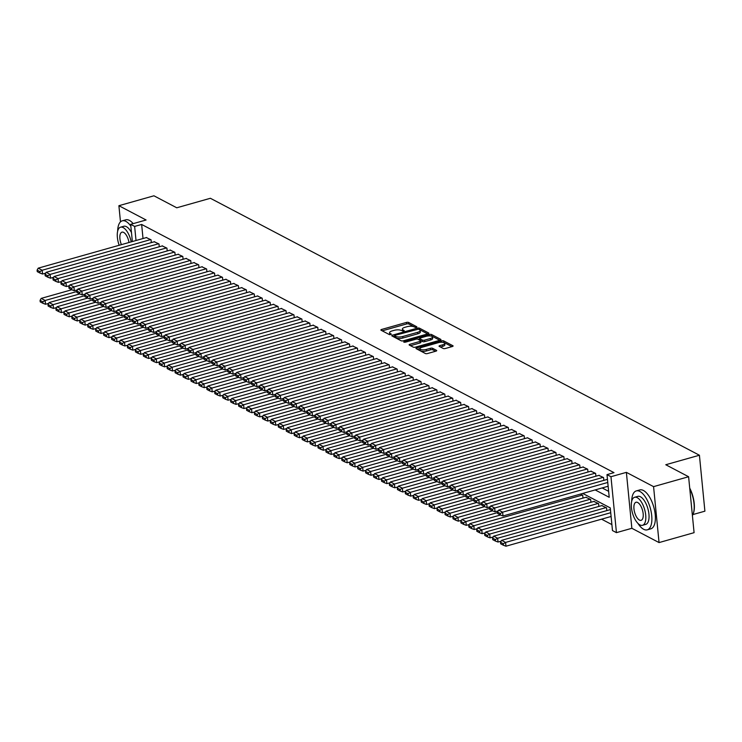 <?xml version="1.0" encoding="UTF-8"?>
<svg xmlns="http://www.w3.org/2000/svg" width="742" height="742" viewBox="0 0 742 742"><rect width="100%" height="100%" fill="white"/><g stroke="black" fill="none" stroke-linecap="round" stroke-linejoin="round"><path stroke-width="1.11" d="M416.457 327.361L416.874 326.805L408.592 322.455A1.586 0.547 -5.6 0 0 406.44 322.436L381.676 329.439A1.586 0.547 -5.6 0 0 380.878 329.995A1.586 0.547 -5.6 0 0 381.082 330.236L389.355 334.586L391.424 334.206L390.218 333.473A5.083 1.744 -5.6 0 1 389.559 332.731A5.083 1.744 -5.6 0 1 392.119 330.923L394.188 330.338A5.083 1.744 -5.6 0 1 401.079 330.403L403.657 330.978L404.223 330.589L403.008 329.856A5.083 1.744 -5.6 0 1 402.35 329.114A5.083 1.744 -5.6 0 1 404.919 327.305L406.978 326.721A5.083 1.744 -5.6 0 1 413.878 326.786L416.457 327.361M443.197 348.471A1.586 0.547 -5.6 0 0 445.348 348.499L452.295 346.533A1.586 0.547 -5.6 0 0 453.093 345.967A1.586 0.547 -5.6 0 0 452.889 345.735L443.697 340.903A1.586 0.547 -5.6 0 0 441.546 340.884L416.781 347.877A1.586 0.547 -5.6 0 0 415.984 348.443A1.586 0.547 -5.6 0 0 416.188 348.675L425.379 353.507A1.586 0.547 -5.6 0 0 427.531 353.535L435.925 351.161A1.586 0.547 -5.6 0 0 436.723 350.595A1.586 0.547 -5.6 0 0 436.519 350.363L432.586 348.295A1.586 0.547 -5.6 0 0 430.434 348.276L426.27 349.445A4.248 1.456 -5.6 0 1 419.963 348.768A4.248 1.456 -5.6 0 1 422.105 347.256L438.401 342.646A4.248 1.456 -5.6 0 1 444.718 343.333A4.248 1.456 -5.6 0 1 442.575 344.844L439.858 345.605A1.586 0.547 -5.6 0 0 439.051 346.171A1.586 0.547 -5.6 0 0 439.255 346.403L443.197 348.471M688.604 476.735L694.085 532.673L659.054 542.578L653.572 486.641L688.604 476.735L665.778 464.742L699.418 455.236L210.385 198.281L176.754 207.788L153.928 195.795L118.896 205.701L146.081 219.994L130.666 224.344L134.636 226.431L141.648 224.455L613.996 472.645L606.993 474.63L610.963 476.716L616.444 532.645L612.475 530.567L610.258 507.89L582.73 493.43M653.572 486.641L626.378 472.357L610.963 476.716M428.06 333.798A1.586 0.547 -5.6 0 0 428.857 333.232A1.586 0.547 -5.6 0 0 428.653 333L419.462 328.168A1.586 0.547 -5.6 0 0 417.31 328.149L392.546 335.143A1.586 0.547 -5.6 0 0 391.748 335.709A1.586 0.547 -5.6 0 0 391.952 335.95L401.144 340.773A1.586 0.547 -5.6 0 0 403.296 340.801L428.06 333.798M431.575 334.531L440.776 339.363A1.586 0.547 -5.6 0 1 440.98 339.604A1.586 0.547 -5.6 0 1 440.182 340.161L415.418 347.163A1.586 0.547 -5.6 0 1 413.266 347.145L409.324 345.076A1.586 0.547 -5.6 0 1 409.12 344.844A1.586 0.547 -5.6 0 1 409.927 344.279L419.963 341.441A1.586 0.547 -5.6 0 0 420.77 340.875A1.586 0.547 -5.6 0 0 420.566 340.643L417.95 339.27A1.586 0.547 -5.6 0 0 415.798 339.252L405.345 342.201L403.694 342.025L404.251 341.626L429.423 334.512A1.586 0.547 -5.6 0 1 431.575 334.531L431.723 336.043L439.783 340.281M118.896 205.701L120.482 221.867M151.331 242.606L151.053 239.796L146.322 237.598M159.27 246.771L158.992 243.96L154.262 241.771M167.21 250.944L166.931 248.134L162.201 245.945M175.149 255.118L174.871 252.308L170.141 250.119M183.089 259.292L182.81 256.482L178.08 254.283M191.028 263.456L190.75 260.646L186.019 258.457M198.958 267.63L198.689 264.82L193.959 262.631M206.897 271.804L206.628 268.994L201.889 266.805M214.837 275.968L214.568 273.167L209.828 270.969M222.776 280.142L222.507 277.332L217.768 275.143M230.716 284.316L230.447 281.506L225.707 279.317M238.655 288.49L238.377 285.679L233.647 283.49M246.594 292.654L246.316 289.853L241.586 287.655M254.534 296.828L254.256 294.017L249.525 291.829M262.473 301.002L262.195 298.191L257.465 296.002M270.413 305.175L270.134 302.365L265.404 300.176M278.352 309.34L278.074 306.539L273.344 304.341M286.291 313.514L286.013 310.703L281.283 308.514M294.231 317.687L293.953 314.877L289.222 312.688M302.17 321.861L301.892 319.051L297.162 316.862M310.1 326.026L309.831 323.224L305.101 321.026M318.04 330.199L317.771 327.389L313.031 325.2M325.979 334.373L325.71 331.563L320.971 329.374M333.919 338.547L333.65 335.736L328.91 333.548M341.858 342.711L341.589 339.901L336.849 337.712M349.797 346.885L349.519 344.075L344.789 341.886M357.737 351.059L357.458 348.248L352.728 346.06M365.676 355.233L365.398 352.422L360.668 350.233M373.616 359.397L373.337 356.587L368.607 354.398M381.555 363.571L381.277 360.76L376.546 358.572M389.494 367.744L389.216 364.934L384.486 362.745M397.434 371.918L397.155 369.108L392.425 366.91M405.373 376.083L405.095 373.272L400.365 371.083M413.313 380.256L413.034 377.446L408.304 375.257M421.252 384.43L420.974 381.62L416.243 379.431M429.182 388.604L428.913 385.794L424.174 383.595M437.121 392.768L436.853 389.958L432.113 387.769M445.061 396.942L444.792 394.132L440.052 391.943M453 401.116L452.731 398.306L447.992 396.117M460.94 405.28L460.661 402.479L455.931 400.281M468.879 409.454L468.601 406.644L463.871 404.455M476.818 413.628L476.54 410.818L471.81 408.629M484.758 417.802L484.48 414.991L479.749 412.802M492.697 421.966L492.419 419.165L487.689 416.967M500.637 426.14L500.358 423.33L495.628 421.141M508.576 430.314L508.298 427.503L503.568 425.314M516.515 434.487L516.237 431.677L511.507 429.488M524.455 438.652L524.177 435.851L519.446 433.653M532.394 442.826L532.116 440.015L527.386 437.826M540.324 446.999L540.055 444.189L535.316 442M548.264 451.173L547.995 448.363L543.255 446.174M556.203 455.338L555.934 452.527L551.195 450.338M564.143 459.511L563.874 456.701L559.134 454.512M572.082 463.685L571.804 460.875L567.073 458.686M580.021 467.859L579.743 465.048L575.013 462.86M587.961 472.023L587.683 469.213L582.952 467.024M595.9 476.197L595.622 473.387L590.892 471.198M603.84 480.371L603.561 477.56L598.831 475.372M141.648 224.455L143.02 238.534M602.161 487.939L608.635 491.334M606.771 479.536L607.485 479.62M601.577 519.177L611.89 524.594M582.989 498.086L582.711 495.285L580.429 494.079M585.92 497.261L590.651 499.449L590.929 502.26M593.86 501.434L598.59 503.623L598.868 506.434M601.799 505.608L606.529 507.797L606.808 510.607M609.729 509.773L610.443 509.856M692.898 514.568L704.9 511.173L699.418 455.236M626.378 472.357L631.859 528.295L659.054 542.578M631.859 528.295L616.444 532.645M595.149 489.915L609.219 497.307L606.993 474.63M134.636 226.431L136.018 240.519M132.354 241.549L130.666 224.344M402.35 329.114L402.498 330.626A5.083 1.744 -5.6 0 0 402.748 331.09M389.559 332.731L389.708 334.243A5.083 1.744 -5.6 0 0 389.958 334.707M415.39 327.463L408.74 323.966A1.586 0.547 -5.6 0 0 406.588 323.948L382.223 330.83M394.633 336.107L393.093 336.543M427.661 333.909L419.61 329.68A1.586 0.547 -5.6 0 0 419.1 329.531M418.395 329.16L395.152 335.291L394.586 335.69L395.866 336.441A5.083 1.744 -5.6 0 0 402.758 336.506L417.616 332.314A5.083 1.744 -5.6 0 0 420.176 330.505A5.083 1.744 -5.6 0 0 419.527 329.754L418.395 329.16M394.846 337.007L394.735 335.848M420.176 330.505L420.324 332.017A5.083 1.744 -5.6 0 1 417.765 333.826L402.906 338.018A5.083 1.744 -5.6 0 1 396.015 337.953L394.883 337.36M410.474 345.679L420.111 342.952A1.586 0.547 -5.6 0 0 420.918 342.387L420.77 340.875M418.006 339.298L419.703 338.816M430.388 338.491A4.248 1.456 -5.6 0 0 432.53 336.979A4.248 1.456 -5.6 0 0 426.214 336.302L420.473 337.925A1.586 0.547 -5.6 0 0 419.675 338.491A1.586 0.547 -5.6 0 0 419.879 338.723L422.486 340.096A1.586 0.547 -5.6 0 0 424.647 340.114L430.388 338.491L430.536 340.003A4.248 1.456 -5.6 0 0 432.679 338.491L432.53 336.979M419.972 339.734A1.586 0.547 -5.6 0 0 419.824 340.003A1.586 0.547 -5.6 0 0 420.028 340.235L419.879 338.723M430.536 340.003L424.795 341.626A1.586 0.547 -5.6 0 1 422.634 341.608L420.028 340.235M431.723 336.043A1.586 0.547 -5.6 0 0 430.1 335.913M444.718 343.333L444.866 344.844A4.248 1.456 -5.6 0 1 442.724 346.356L440.405 347.006M419.963 348.768L420.111 350.28A4.248 1.456 -5.6 0 0 426.418 350.957L426.27 349.445M435.526 351.272L432.734 349.807A1.586 0.547 -5.6 0 0 430.583 349.788L426.418 350.957M419.991 348.527L417.329 349.278M451.897 346.644L443.846 342.414A1.586 0.547 -5.6 0 0 442.334 342.266M76.843 291.523L45.151 300.482L41.181 298.395L71.742 289.76M42.841 301.818L40.068 300.362L40.216 301.873L42.99 303.33L42.841 301.818L45.151 300.482L45.522 304.266L48.657 303.376M41.181 298.395L40.068 300.362M42.99 303.33L45.522 304.266M150.654 239.583L42.183 270.246L42.554 274.03L45.698 273.139M146.684 237.496L38.213 268.159L42.183 270.246L39.883 271.581L37.1 270.125L37.248 271.637L40.031 273.093L39.883 271.581M42.554 274.03L40.031 273.093M37.1 270.125L38.213 268.159M130.842 226.143A20.22 8.793 -105.8 0 0 125.899 221.385A20.22 8.793 -105.8 0 0 122.254 220.828A20.22 8.793 -105.8 0 0 117.663 231.189M133.18 223.639A20.22 8.793 -105.8 0 0 129.405 220.393A20.22 8.793 -105.8 0 0 125.76 219.836L122.254 220.828M131.204 241.873A14.562 6.335 -105.8 0 0 123.191 227.59A14.562 6.335 -105.8 0 0 120.566 227.182L123.793 226.273A14.562 6.335 74.2 0 1 126.418 226.672A14.562 6.335 74.2 0 1 131.473 232.552M120.566 227.182A14.562 6.335 -105.8 0 0 119.193 245.268M128.987 242.504A9.377 4.081 -105.8 0 0 123.673 232.422A9.377 4.081 -105.8 0 0 121.976 232.163A9.377 4.081 -105.8 0 0 121.41 244.647M637.944 523.407A20.22 8.793 -105.8 0 0 643.639 529.278A20.22 8.793 -105.8 0 0 647.284 529.834A20.22 8.793 -105.8 0 0 651.161 511.813A20.22 8.793 -105.8 0 0 639.929 491.482A20.22 8.793 -105.8 0 0 636.284 490.916A20.22 8.793 -105.8 0 0 631.692 501.286M647.284 529.834L650.79 528.842A20.22 8.793 -105.8 0 0 654.667 510.821A20.22 8.793 -105.8 0 0 643.435 490.49A20.22 8.793 -105.8 0 0 639.789 489.933L636.284 490.916M634.605 497.279L637.823 496.37A14.562 6.335 74.2 0 1 640.448 496.769A14.562 6.335 74.2 0 1 648.536 511.414A14.562 6.335 74.2 0 1 645.744 524.381L642.526 525.299A14.562 6.335 -105.8 0 0 645.308 512.323A14.562 6.335 -105.8 0 0 637.23 497.678A14.562 6.335 -105.8 0 0 634.605 497.279A14.562 6.335 -105.8 0 0 631.813 510.255A14.562 6.335 -105.8 0 0 639.892 524.891A14.562 6.335 -105.8 0 0 642.526 525.299M639.418 520.059A9.377 4.081 -105.8 0 0 641.116 520.318A9.377 4.081 -105.8 0 0 642.915 511.952A9.377 4.081 -105.8 0 0 637.703 502.519A9.377 4.081 -105.8 0 0 636.015 502.26A9.377 4.081 -105.8 0 0 634.215 510.617A9.377 4.081 -105.8 0 0 639.418 520.059M692.407 515.514A20.22 8.793 -105.8 0 0 693.019 514.289A20.22 8.793 -105.8 0 0 689.772 488.644M689.717 488.088A19.737 8.589 74.2 0 1 693.223 513.789A19.737 8.589 74.2 0 1 693.121 514.039M84.783 295.696L53.09 304.656L49.12 302.569L79.682 293.934M50.781 305.992L48.007 304.535L48.156 306.047L50.929 307.503L50.781 305.992L53.09 304.656L53.461 308.431L56.596 307.55M49.12 302.569L48.007 304.535M50.929 307.503L53.461 308.431M92.722 299.87L61.029 308.83L57.06 306.743L87.612 298.099M58.72 310.165L55.938 308.7L56.086 310.212L58.868 311.677L58.72 310.165L61.029 308.83L61.401 312.605L64.535 311.714M57.06 306.743L55.938 308.7M58.868 311.677L61.401 312.605M100.662 304.034L68.969 312.994L64.999 310.907L95.551 302.272M66.659 314.33L63.877 312.874L64.025 314.385L66.808 315.842L66.659 314.33L68.969 312.994L69.34 316.778L72.475 315.888M64.999 310.907L63.877 312.874M66.808 315.842L69.34 316.778M108.601 308.208L76.908 317.168L72.939 315.081L103.49 306.446M74.599 318.503L71.816 317.047L71.965 318.559L74.747 320.015L74.599 318.503L76.908 317.168L77.279 320.952L80.414 320.062M72.939 315.081L71.816 317.047M74.747 320.015L77.279 320.952M158.593 243.756L50.122 274.419L50.493 278.204L53.637 277.313M154.624 241.669L46.152 272.333L50.122 274.419L47.822 275.755L45.039 274.299L45.188 275.811L47.961 277.267L47.822 275.755M50.493 278.204L47.961 277.267M45.039 274.299L46.152 272.333M166.533 247.93L58.062 278.593L58.432 282.368L61.577 281.487M162.563 245.843L54.092 276.506L58.062 278.593L55.752 279.929L52.979 278.463L53.127 279.975L55.9 281.441L55.752 279.929M58.432 282.368L55.9 281.441M52.979 278.463L54.092 276.506M174.472 252.095L66.001 282.767L66.372 286.542L69.516 285.651M170.502 250.017L62.031 280.68L66.001 282.767L63.691 284.103L60.918 282.637L61.067 284.149L63.84 285.614L63.691 284.103M66.372 286.542L63.84 285.614M60.918 282.637L62.031 280.68M182.411 256.268L73.94 286.931L74.311 290.716L77.456 289.825M178.442 254.181L69.971 284.845L73.94 286.931L71.631 288.267L68.858 286.811L69.006 288.323L71.779 289.779L71.631 288.267M74.311 290.716L71.779 289.779M68.858 286.811L69.971 284.845M116.54 312.382L84.838 321.342L80.878 319.255L111.43 310.62M82.538 322.677L79.756 321.212L79.904 322.724L82.687 324.189L82.538 322.677L84.838 321.342L85.209 325.117L88.354 324.235M80.878 319.255L79.756 321.212M82.687 324.189L85.209 325.117M190.351 260.442L81.88 291.105L82.251 294.889L85.386 293.999M186.381 258.355L77.91 289.018L81.88 291.105L79.57 292.441L76.797 290.985L76.945 292.496L79.719 293.953L79.57 292.441M82.251 294.889L79.719 293.953M76.797 290.985L77.91 289.018M124.48 316.546L92.778 325.515L88.808 323.429L119.369 314.784M90.478 326.851L87.695 325.386L87.844 326.897L90.626 328.363L90.478 326.851L92.778 325.515L93.149 329.29L96.293 328.4M88.808 323.429L87.695 325.386M90.626 328.363L93.149 329.29M198.29 264.616L89.819 295.279L90.19 299.054L93.325 298.173M194.321 262.529L85.849 293.192L89.819 295.279L87.51 296.615L84.736 295.149L84.885 296.661L87.658 298.126L87.51 296.615M90.19 299.054L87.658 298.126M84.736 295.149L85.849 293.192M132.419 320.72L100.717 329.68L96.748 327.593L127.309 318.958M98.417 331.015L95.635 329.559L95.783 331.071L98.565 332.527L98.417 331.015L100.717 329.68L101.088 333.464L104.232 332.574M96.748 327.593L95.635 329.559M98.565 332.527L101.088 333.464M206.23 268.78L97.758 299.453L98.129 303.228L101.264 302.337M202.26 266.703L93.789 297.366L97.758 299.453L95.449 300.788L92.676 299.323L92.815 300.835L95.597 302.3L95.449 300.788M98.129 303.228L95.597 302.3M92.676 299.323L93.789 297.366M140.359 324.894L108.657 333.854L104.687 331.767L135.248 323.132M106.356 335.189L103.574 333.733L103.722 335.245L106.505 336.701L106.356 335.189L108.657 333.854L109.028 337.638L112.172 336.747M104.687 331.767L103.574 333.733M106.505 336.701L109.028 337.638M214.169 272.954L105.698 303.617L106.069 307.401L109.204 306.511M210.199 270.867L101.728 301.53L105.698 303.617L103.388 304.953L100.606 303.497L100.754 305.008L103.537 306.465L103.388 304.953M106.069 307.401L103.537 306.465M100.606 303.497L101.728 301.53M148.298 329.068L116.596 338.027L112.626 335.94L143.187 327.305M114.296 339.363L111.513 337.898L111.662 339.409L114.444 340.875L114.296 339.363L116.596 338.027L116.967 341.802L120.111 340.921M112.626 335.94L111.513 337.898M114.444 340.875L116.967 341.802M156.237 333.232L124.535 342.201L120.566 340.114L151.127 331.47M122.226 343.537L119.453 342.071L119.601 343.583L122.374 345.049L122.226 343.537L124.535 342.201L124.906 345.976L128.051 345.086M120.566 340.114L119.453 342.071M122.374 345.049L124.906 345.976M164.177 337.406L132.475 346.366L128.505 344.279L159.066 335.644M130.165 347.701L127.392 346.245L127.541 347.757L130.314 349.213L130.165 347.701L132.475 346.366L132.846 350.15L135.99 349.259M128.505 344.279L127.392 346.245M130.314 349.213L132.846 350.15M172.116 341.58L140.414 350.539L136.445 348.452L167.006 339.817M138.105 351.875L135.332 350.419L135.48 351.931L138.253 353.387L138.105 351.875L140.414 350.539L140.785 354.324L143.929 353.433M136.445 348.452L135.332 350.419M138.253 353.387L140.785 354.324M180.046 345.753L148.354 354.713L144.384 352.626L174.945 343.991M146.044 356.049L143.271 354.583L143.419 356.095L146.193 357.561L146.044 356.049L148.354 354.713L148.725 358.488L151.86 357.607M144.384 352.626L143.271 354.583M146.193 357.561L148.725 358.488M187.986 349.918L156.293 358.887L152.323 356.8L182.884 348.156M153.984 360.222L151.21 358.757L151.359 360.269L154.132 361.734L153.984 360.222L156.293 358.887L156.664 362.662L159.799 361.771M152.323 356.8L151.21 358.757M154.132 361.734L156.664 362.662M195.925 354.092L164.232 363.051L160.263 360.964L190.824 352.329M161.923 364.387L159.15 362.931L159.298 364.443L162.071 365.899L161.923 364.387L164.232 363.051L164.603 366.836L167.738 365.945M160.263 360.964L159.15 362.931M162.071 365.899L164.603 366.836M203.865 358.265L172.172 367.225L168.202 365.138L198.754 356.503M169.862 368.561L167.08 367.105L167.228 368.616L170.011 370.072L169.862 368.561L172.172 367.225L172.543 371L175.678 370.119M168.202 365.138L167.08 367.105M170.011 370.072L172.543 371M211.804 362.439L180.111 371.399L176.142 369.312L206.693 360.668M177.802 372.734L175.019 371.269L175.168 372.781L177.95 374.246L177.802 372.734L180.111 371.399L180.482 375.174L183.617 374.283M176.142 369.312L175.019 371.269M177.95 374.246L180.482 375.174M219.743 366.604L188.051 375.563L184.081 373.486L214.633 364.841M185.741 376.908L182.959 375.443L183.107 376.955L185.89 378.42L185.741 376.908L188.051 375.563L188.422 379.347L191.557 378.457M184.081 373.486L182.959 375.443M185.89 378.42L188.422 379.347M227.683 370.777L195.981 379.737L192.02 377.65L222.572 369.015M193.681 381.073L190.898 379.616L191.046 381.128L193.829 382.584L193.681 381.073L195.981 379.737L196.352 383.521L199.496 382.631M192.02 377.65L190.898 379.616M193.829 382.584L196.352 383.521M235.622 374.951L203.92 383.911L199.95 381.824L230.512 373.189M201.62 385.246L198.837 383.79L198.986 385.302L201.768 386.758L201.62 385.246L203.92 383.911L204.291 387.686L207.435 386.805M199.95 381.824L198.837 383.79M201.768 386.758L204.291 387.686M222.108 277.128L113.637 307.791L114.008 311.566L117.143 310.685M218.139 275.041L109.668 305.704L113.637 307.791L111.328 309.126L108.545 307.67L108.694 309.182L111.476 310.638L111.328 309.126M114.008 311.566L111.476 310.638M108.545 307.67L109.668 305.704M230.048 281.301L121.577 311.965L121.938 315.74L125.083 314.858M226.078 279.215L117.607 309.878L121.577 311.965L119.267 313.3L116.485 311.835L116.633 313.347L119.416 314.812L119.267 313.3M121.938 315.74L119.416 314.812M116.485 311.835L117.607 309.878M237.987 285.466L129.507 316.129L129.878 319.913L133.022 319.023M234.018 283.379L125.537 314.052L129.507 316.129L127.207 317.474L124.424 316.009L124.573 317.52L127.355 318.986L127.207 317.474M129.878 319.913L127.355 318.986M124.424 316.009L125.537 314.052M245.927 289.64L137.446 320.303L137.817 324.087L140.961 323.197M241.957 287.553L133.477 318.216L137.446 320.303L135.146 321.638L132.364 320.182L132.512 321.694L135.294 323.15L135.146 321.638M137.817 324.087L135.294 323.15M132.364 320.182L133.477 318.216M253.866 293.813L145.386 324.477L145.757 328.252L148.901 327.37M249.896 291.727L141.416 322.39L145.386 324.477L143.085 325.812L140.303 324.356L140.451 325.868L143.234 327.324L143.085 325.812M145.757 328.252L143.234 327.324M140.303 324.356L141.416 322.39M261.796 297.987L153.325 328.65L153.696 332.425L156.84 331.535M257.826 295.9L149.355 326.563L153.325 328.65L151.025 329.986L148.242 328.52L148.391 330.032L151.173 331.498L151.025 329.986M153.696 332.425L151.173 331.498M148.242 328.52L149.355 326.563M269.736 302.152L161.264 332.815L161.635 336.599L164.78 335.709M265.766 300.065L157.295 330.737L161.264 332.815L158.964 334.16L156.182 332.694L156.33 334.206L159.103 335.662L158.964 334.16M161.635 336.599L159.103 335.662M156.182 332.694L157.295 330.737M277.675 306.325L169.204 336.989L169.575 340.773L172.719 339.882M273.705 304.239L165.234 334.902L169.204 336.989L166.894 338.324L164.121 336.868L164.27 338.38L167.043 339.836L166.894 338.324M169.575 340.773L167.043 339.836M164.121 336.868L165.234 334.902M285.614 310.499L177.143 341.162L177.514 344.937L180.658 344.056M281.645 308.412L173.174 339.075L177.143 341.162L174.834 342.498L172.061 341.042L172.209 342.554L174.982 344.01L174.834 342.498M177.514 344.937L174.982 344.01M172.061 341.042L173.174 339.075M293.554 314.673L185.083 345.336L185.454 349.111L188.598 348.221M289.584 312.586L181.113 343.249L185.083 345.336L182.773 346.672L180 345.206L180.148 346.718L182.922 348.183L182.773 346.672M185.454 349.111L182.922 348.183M180 345.206L181.113 343.249M301.493 318.837L193.022 349.501L193.393 353.285L196.528 352.394M297.523 316.751L189.052 347.423L193.022 349.501L190.713 350.836L187.939 349.38L188.088 350.892L190.861 352.348L190.713 350.836M193.393 353.285L190.861 352.348M187.939 349.38L189.052 347.423M309.433 323.011L200.961 353.674L201.332 357.458L204.467 356.568M305.463 320.924L196.992 351.587L200.961 353.674L198.652 355.01L195.879 353.554L196.027 355.066L198.8 356.522L198.652 355.01M201.332 357.458L198.8 356.522M195.879 353.554L196.992 351.587M243.562 379.125L211.86 388.085L207.89 385.998L238.451 377.353M209.559 389.42L206.777 387.955L206.925 389.467L209.708 390.932L209.559 389.42L211.86 388.085L212.231 391.859L215.375 390.969M207.89 385.998L206.777 387.955M209.708 390.932L212.231 391.859M251.501 383.289L219.799 392.249L215.829 390.171L246.39 381.527M217.499 393.585L214.716 392.128L214.865 393.64L217.647 395.096L217.499 393.585L219.799 392.249L220.17 396.033L223.314 395.143M215.829 390.171L214.716 392.128M217.647 395.096L220.17 396.033M259.44 387.463L227.738 396.423L223.769 394.336L254.33 385.701M225.438 397.758L222.656 396.302L222.804 397.814L225.587 399.27L225.438 397.758L227.738 396.423L228.109 400.207L231.254 399.317M223.769 394.336L222.656 396.302M225.587 399.27L228.109 400.207M267.38 391.637L235.678 400.597L231.708 398.51L262.269 389.875M233.378 401.932L230.595 400.476L230.743 401.988L233.517 403.444L233.378 401.932L235.678 400.597L236.049 404.371L239.193 403.49M231.708 398.51L230.595 400.476M233.517 403.444L236.049 404.371M317.372 327.185L208.901 357.848L209.272 361.623L212.407 360.742M313.402 325.098L204.931 355.761L208.901 357.848L206.591 359.184L203.818 357.727L203.957 359.239L206.74 360.695L206.591 359.184M209.272 361.623L206.74 360.695M203.818 357.727L204.931 355.761M325.311 331.359L216.84 362.022L217.211 365.797L220.346 364.906M321.342 329.272L212.871 359.935L216.84 362.022L214.531 363.357L211.748 361.892L211.897 363.404L214.679 364.869L214.531 363.357M217.211 365.797L214.679 364.869M211.748 361.892L212.871 359.935M333.251 335.523L224.78 366.186L225.151 369.97L228.286 369.08M329.281 333.436L220.81 364.109L224.78 366.186L222.47 367.522L219.688 366.066L219.836 367.578L222.619 369.034L222.47 367.522M225.151 369.97L222.619 369.034M219.688 366.066L220.81 364.109M341.19 339.697L232.719 370.36L233.081 374.144L236.225 373.254M337.22 337.61L228.749 368.273L232.719 370.36L230.41 371.696L227.627 370.239L227.775 371.751L230.558 373.207L230.41 371.696M233.081 374.144L230.558 373.207M227.627 370.239L228.749 368.273M275.319 395.811L243.617 404.77L239.647 402.683L270.209 394.039M241.308 406.106L238.534 404.64L238.683 406.152L241.456 407.618L241.308 406.106L243.617 404.77L243.988 408.545L247.132 407.655M239.647 402.683L238.534 404.64M241.456 407.618L243.988 408.545M349.13 343.871L240.649 374.534L241.02 378.309L244.164 377.428M345.16 341.784L236.679 372.447L240.649 374.534L238.349 375.869L235.566 374.413L235.715 375.916L238.497 377.381L238.349 375.869M241.02 378.309L238.497 377.381M235.566 374.413L236.679 372.447M283.258 399.975L251.557 408.935L247.587 406.857L278.148 398.213M249.247 410.27L246.474 408.814L246.622 410.326L249.395 411.782L249.247 410.27L251.557 408.935L251.928 412.719L255.072 411.829M247.587 406.857L246.474 408.814M249.395 411.782L251.928 412.719M357.069 348.035L248.589 378.708L248.96 382.482L252.104 381.592M353.099 345.957L244.619 376.621L248.589 378.708L246.288 380.043L243.506 378.578L243.654 380.089L246.437 381.555L246.288 380.043M248.96 382.482L246.437 381.555M243.506 378.578L244.619 376.621M291.189 404.149L259.496 413.108L255.526 411.022L286.087 402.387M257.186 414.444L254.413 412.988L254.562 414.5L257.335 415.956L257.186 414.444L259.496 413.108L259.867 416.893L263.002 416.002M255.526 411.022L254.413 412.988M257.335 415.956L259.867 416.893M365.008 352.209L256.528 382.872L256.899 386.656L260.043 385.766M361.039 350.122L252.558 380.785L256.528 382.872L254.228 384.208L251.445 382.751L251.594 384.263L254.376 385.719L254.228 384.208M256.899 386.656L254.376 385.719M251.445 382.751L252.558 380.785M299.128 408.323L267.435 417.282L263.466 415.195L294.027 406.56M265.126 418.618L262.353 417.162L262.501 418.673L265.274 420.13L265.126 418.618L267.435 417.282L267.806 421.057L270.941 420.176M263.466 415.195L262.353 417.162M265.274 420.13L267.806 421.057M372.938 356.383L264.467 387.046L264.838 390.83L267.983 389.94M368.969 354.296L260.498 384.959L264.467 387.046L262.167 388.381L259.385 386.925L259.533 388.437L262.316 389.893L262.167 388.381M264.838 390.83L262.316 389.893M259.385 386.925L260.498 384.959M307.067 412.496L275.375 421.456L271.405 419.369L301.966 410.725M273.065 422.792L270.292 421.326L270.44 422.838L273.214 424.303L273.065 422.792L275.375 421.456L275.746 425.231L278.881 424.341M271.405 419.369L270.292 421.326M273.214 424.303L275.746 425.231M380.878 360.556L272.407 391.219L272.778 394.994L275.922 394.113M376.908 358.469L268.437 389.133L272.407 391.219L270.107 392.555L267.324 391.09L267.472 392.601L270.255 394.067L270.107 392.555M272.778 394.994L270.255 394.067M267.324 391.09L268.437 389.133M315.007 416.661L283.314 425.62L279.344 423.543L309.896 414.899M281.005 426.956L278.231 425.5L278.371 427.012L281.153 428.468L281.005 426.956L283.314 425.62L283.685 429.405L286.82 428.514M279.344 423.543L278.231 425.5M281.153 428.468L283.685 429.405M388.817 364.721L280.346 395.393L280.717 399.168L283.861 398.278M384.848 362.643L276.376 393.306L280.346 395.393L278.037 396.729L275.263 395.263L275.412 396.775L278.185 398.241L278.037 396.729M280.717 399.168L278.185 398.241M275.263 395.263L276.376 393.306M322.946 420.835L291.254 429.794L287.284 427.707L317.836 419.072M288.944 431.13L286.162 429.674L286.31 431.185L289.092 432.642L288.944 431.13L291.254 429.794L291.625 433.578L294.76 432.688M287.284 427.707L286.162 429.674M289.092 432.642L291.625 433.578M396.757 368.895L288.286 399.558L288.657 403.342L291.801 402.452M392.787 366.808L284.316 397.471L288.286 399.558L285.976 400.893L283.203 399.437L283.351 400.949L286.124 402.405L285.976 400.893M288.657 403.342L286.124 402.405M283.203 399.437L284.316 397.471M330.886 425.008L299.193 433.968L295.223 431.881L325.775 423.246M296.883 435.304L294.101 433.838L294.249 435.35L297.032 436.815L296.883 435.304L299.193 433.968L299.564 437.743L302.699 436.862M295.223 431.881L294.101 433.838M297.032 436.815L299.564 437.743M404.696 373.068L296.225 403.731L296.596 407.516L299.74 406.625M400.726 370.981L292.255 401.645L296.225 403.731L293.915 405.067L291.142 403.611L291.291 405.123L294.064 406.579L293.915 405.067M296.596 407.516L294.064 406.579M291.142 403.611L292.255 401.645M338.825 429.182L307.132 438.142L303.163 436.055L333.714 427.411M304.823 439.477L302.04 438.012L302.189 439.524L304.971 440.989L304.823 439.477L307.132 438.142L307.494 441.917L310.638 441.026M303.163 436.055L302.04 438.012M304.971 440.989L307.494 441.917M412.635 377.242L304.164 407.905L304.535 411.68L307.67 410.799M408.666 375.155L300.195 405.818L304.164 407.905L301.855 409.241L299.082 407.775L299.23 409.287L302.003 410.753L301.855 409.241M304.535 411.68L302.003 410.753M299.082 407.775L300.195 405.818M346.764 433.347L315.062 442.306L311.093 440.219L341.654 431.584M312.762 443.642L309.98 442.186L310.128 443.697L312.911 445.154L312.762 443.642L315.062 442.306L315.433 446.09L318.578 445.2M311.093 440.219L309.98 442.186M312.911 445.154L315.433 446.09M420.575 381.407L312.104 412.079L312.475 415.854L315.61 414.963M416.605 379.329L308.134 409.992L312.104 412.079L309.794 413.415L307.021 411.949L307.169 413.461L309.943 414.926L309.794 413.415M312.475 415.854L309.943 414.926M307.021 411.949L308.134 409.992M354.704 437.52L323.002 446.48L319.032 444.393L349.593 435.758M320.702 447.816L317.919 446.359L318.068 447.871L320.85 449.327L320.702 447.816L323.002 446.48L323.373 450.264L326.517 449.374M319.032 444.393L317.919 446.359M320.85 449.327L323.373 450.264M428.514 385.58L320.043 416.243L320.414 420.028L323.549 419.137M424.545 383.493L316.073 414.157L320.043 416.243L317.734 417.579L314.96 416.123L315.109 417.635L317.882 419.091L317.734 417.579M320.414 420.028L317.882 419.091M314.96 416.123L316.073 414.157M362.643 441.694L330.941 450.654L326.972 448.567L357.533 439.932M328.641 451.989L325.859 450.524L326.007 452.036L328.789 453.501L328.641 451.989L330.941 450.654L331.312 454.429L334.457 453.548M326.972 448.567L325.859 450.524M328.789 453.501L331.312 454.429M436.454 389.754L327.983 420.417L328.354 424.201L331.488 423.311M432.484 387.667L324.013 418.33L327.983 420.417L325.673 421.753L322.891 420.297L323.039 421.808L325.821 423.265L325.673 421.753M328.354 424.201L325.821 423.265M322.891 420.297L324.013 418.33M370.583 445.859L338.881 454.827L334.911 452.741L365.472 444.096M336.58 456.163L333.798 454.698L333.946 456.209L336.729 457.675L336.58 456.163L338.881 454.827L339.252 458.602L342.396 457.712M334.911 452.741L333.798 454.698M336.729 457.675L339.252 458.602M444.393 393.928L335.922 424.591L336.293 428.366L339.428 427.485M440.423 391.841L331.952 422.504L335.922 424.591L333.612 425.927L330.83 424.461L330.978 425.973L333.761 427.438L333.612 425.927M336.293 428.366L333.761 427.438M330.83 424.461L331.952 422.504M378.522 450.032L346.82 458.992L342.85 456.905L373.411 448.27M344.52 460.328L341.737 458.871L341.886 460.383L344.659 461.839L344.52 460.328L346.82 458.992L347.191 462.776L350.335 461.886M342.85 456.905L341.737 458.871M344.659 461.839L347.191 462.776M452.332 398.092L343.861 428.765L344.223 432.54L347.367 431.649M448.363 396.015L339.892 426.678L343.861 428.765L341.552 430.1L338.769 428.635L338.918 430.147L341.7 431.612L341.552 430.1M344.223 432.54L341.7 431.612M338.769 428.635L339.892 426.678M386.461 454.206L354.759 463.166L350.79 461.079L381.351 452.444M352.45 464.501L349.677 463.045L349.825 464.557L352.598 466.013L352.45 464.501L354.759 463.166L355.13 466.95L358.275 466.059M350.79 461.079L349.677 463.045M352.598 466.013L355.13 466.95M460.272 402.266L351.791 432.929L352.162 436.713L355.307 435.823M456.302 400.179L347.822 430.842L351.791 432.929L349.491 434.265L346.709 432.809L346.857 434.32L349.64 435.777L349.491 434.265M352.162 436.713L349.64 435.777M346.709 432.809L347.822 430.842M394.401 458.38L362.699 467.339L358.729 465.253L389.29 456.618M360.389 468.675L357.616 467.21L357.765 468.721L360.538 470.187L360.389 468.675L362.699 467.339L363.07 471.114L366.214 470.233M358.729 465.253L357.616 467.21M360.538 470.187L363.07 471.114M468.211 406.44L359.731 437.103L360.102 440.878L363.246 439.997M464.242 404.353L355.761 435.016L359.731 437.103L357.431 438.439L354.648 436.982L354.797 438.494L357.579 439.95L357.431 438.439M360.102 440.878L357.579 439.95M354.648 436.982L355.761 435.016M402.331 462.544L370.638 471.513L366.669 469.426L397.23 460.782M368.329 472.849L365.556 471.383L365.704 472.895L368.477 474.361L368.329 472.849L370.638 471.513L371.009 475.288L374.153 474.398M366.669 469.426L365.556 471.383M368.477 474.361L371.009 475.288M476.151 410.614L367.67 441.277L368.041 445.052L371.185 444.161M472.181 408.527L363.701 439.19L367.67 441.277L365.37 442.612L362.588 441.147L362.736 442.659L365.518 444.124L365.37 442.612M368.041 445.052L365.518 444.124M362.588 441.147L363.701 439.19M410.27 466.718L378.578 475.678L374.608 473.591L405.169 464.956M376.268 477.013L373.495 475.557L373.643 477.069L376.417 478.525L376.268 477.013L378.578 475.678L378.949 479.462L382.084 478.571M374.608 473.591L373.495 475.557M376.417 478.525L378.949 479.462M484.081 414.778L375.61 445.441L375.981 449.225L379.125 448.335M480.111 412.691L371.64 443.364L375.61 445.441L373.309 446.786L370.527 445.321L370.675 446.832L373.458 448.298L373.309 446.786M375.981 449.225L373.458 448.298M370.527 445.321L371.64 443.364M418.21 470.892L386.517 479.851L382.547 477.765L413.108 469.13M384.208 481.187L381.434 479.731L381.583 481.243L384.356 482.699L384.208 481.187L386.517 479.851L386.888 483.626L390.023 482.745M382.547 477.765L381.434 479.731M384.356 482.699L386.888 483.626M492.02 418.952L383.549 449.615L383.92 453.399L387.064 452.509M488.051 416.865L379.579 447.528L383.549 449.615L381.249 450.95L378.466 449.494L378.615 451.006L381.397 452.462L381.249 450.95M383.92 453.399L381.397 452.462M378.466 449.494L379.579 447.528M426.149 475.066L394.456 484.025L390.487 481.938L421.039 473.303M392.147 485.361L389.374 483.895L389.513 485.407L392.295 486.873L392.147 485.361L394.456 484.025L394.827 487.8L397.962 486.919M390.487 481.938L389.374 483.895M392.295 486.873L394.827 487.8M499.96 423.125L391.488 453.789L391.859 457.564L395.004 456.682M495.99 421.039L387.519 451.702L391.488 453.789L389.179 455.124L386.406 453.668L386.554 455.18L389.327 456.636L389.179 455.124M391.859 457.564L389.327 456.636M386.406 453.668L387.519 451.702M434.089 479.23L402.396 488.199L398.426 486.112L428.978 477.468M400.086 489.534L397.304 488.069L397.452 489.581L400.235 491.046L400.086 489.534L402.396 488.199L402.767 491.974L405.902 491.083M398.426 486.112L397.304 488.069M400.235 491.046L402.767 491.974M507.899 427.299L399.428 457.962L399.799 461.737L402.943 460.847M503.929 425.212L395.458 455.876L399.428 457.962L397.118 459.298L394.345 457.833L394.494 459.344L397.267 460.81L397.118 459.298M399.799 461.737L397.267 460.81M394.345 457.833L395.458 455.876M442.028 483.404L410.335 492.363L406.366 490.276L436.917 481.641M408.026 493.699L405.243 492.243L405.392 493.755L408.174 495.211L408.026 493.699L410.335 492.363L410.706 496.148L413.841 495.257M406.366 490.276L405.243 492.243M408.174 495.211L410.706 496.148M515.838 431.464L407.367 462.127L407.738 465.911L410.882 465.021M511.869 429.377L403.398 460.049L407.367 462.127L405.058 463.462L402.285 462.006L402.433 463.518L405.206 464.974L405.058 463.462M407.738 465.911L405.206 464.974M402.285 462.006L403.398 460.049M449.967 487.577L418.275 496.537L414.305 494.45L444.857 485.815M415.965 497.873L413.183 496.417L413.331 497.928L416.114 499.385L415.965 497.873L418.275 496.537L418.636 500.312L421.781 499.431M414.305 494.45L413.183 496.417M416.114 499.385L418.636 500.312M523.778 435.637L415.307 466.301L415.678 470.085L418.813 469.194M519.808 433.551L411.337 464.214L415.307 466.301L412.997 467.636L410.224 466.18L410.372 467.692L413.146 469.148L412.997 467.636M415.678 470.085L413.146 469.148M410.224 466.18L411.337 464.214M457.907 491.751L426.205 500.711L422.235 498.624L452.796 489.98M423.905 502.046L421.122 500.581L421.27 502.093L424.053 503.558L423.905 502.046L426.205 500.711L426.576 504.486L429.72 503.595M422.235 498.624L421.122 500.581M424.053 503.558L426.576 504.486M531.717 439.811L423.246 470.474L423.617 474.249L426.752 473.368M527.747 437.724L419.276 468.387L423.246 470.474L420.937 471.81L418.163 470.354L418.312 471.866L421.085 473.322L420.937 471.81M423.617 474.249L421.085 473.322M418.163 470.354L419.276 468.387M465.846 495.916L434.144 504.875L430.175 502.798L460.736 494.153M431.844 506.22L429.062 504.755L429.21 506.267L431.992 507.732L431.844 506.22L434.144 504.875L434.515 508.66L437.659 507.769M430.175 502.798L429.062 504.755M431.992 507.732L434.515 508.66M539.657 443.985L431.185 474.648L431.556 478.423L434.691 477.533M535.687 441.898L427.216 472.561L431.185 474.648L428.876 475.984L426.103 474.518L426.251 476.03L429.024 477.496L428.876 475.984M431.556 478.423L429.024 477.496M426.103 474.518L427.216 472.561M473.786 500.089L442.084 509.049L438.114 506.962L468.675 498.327M439.783 510.385L437.001 508.929L437.149 510.44L439.932 511.897L439.783 510.385L442.084 509.049L442.455 512.833L445.599 511.943M438.114 506.962L437.001 508.929M439.932 511.897L442.455 512.833M547.596 448.149L439.125 478.813L439.496 482.597L442.631 481.706M543.626 446.063L435.155 476.735L439.125 478.813L436.815 480.148L434.033 478.692L434.181 480.204L436.964 481.66L436.815 480.148M439.496 482.597L436.964 481.66M434.033 478.692L435.155 476.735M481.725 504.263L450.023 513.223L446.053 511.136L476.614 502.501M447.723 514.558L444.94 513.102L445.089 514.614L447.871 516.07L447.723 514.558L450.023 513.223L450.394 516.998L453.538 516.117M446.053 511.136L444.94 513.102M447.871 516.07L450.394 516.998M555.535 452.323L447.064 482.986L447.435 486.771L450.57 485.88M551.566 450.236L443.095 480.899L447.064 482.986L444.755 484.322L441.972 482.866L442.121 484.378L444.903 485.834L444.755 484.322M447.435 486.771L444.903 485.834M441.972 482.866L443.095 480.899M489.664 508.437L457.962 517.397L453.993 515.31L484.554 506.665M455.662 518.732L452.88 517.267L453.028 518.779L455.811 520.244L455.662 518.732L457.962 517.397L458.333 521.172L461.478 520.281M453.993 515.31L452.88 517.267M455.811 520.244L458.333 521.172M563.475 456.497L455.004 487.16L455.365 490.935L458.51 490.054M559.505 454.41L451.034 485.073L455.004 487.16L452.694 488.496L449.912 487.04L450.06 488.551L452.843 490.008L452.694 488.496M455.365 490.935L452.843 490.008M449.912 487.04L451.034 485.073M497.604 512.601L465.902 521.561L461.932 519.483L492.493 510.839M463.592 522.897L460.819 521.441L460.967 522.952L463.741 524.409L463.592 522.897L465.902 521.561L466.273 525.345L469.417 524.455M461.932 519.483L460.819 521.441M463.741 524.409L466.273 525.345M571.414 460.661L462.934 491.334L463.305 495.109L466.449 494.218M567.444 458.584L458.973 489.247L462.934 491.334L460.634 492.669L457.851 491.204L458 492.716L460.782 494.181L460.634 492.669M463.305 495.109L460.782 494.181M457.851 491.204L458.973 489.247M582.312 495.072L473.841 525.735L469.872 523.648L500.433 515.013M471.532 527.07L468.758 525.614L468.907 527.126L471.68 528.582L471.532 527.07L473.841 525.735L474.212 529.519L477.356 528.629M469.872 523.648L468.758 525.614M471.68 528.582L474.212 529.519M579.354 464.835L470.873 495.498L471.244 499.283L474.388 498.392M575.384 462.748L466.903 493.421L470.873 495.498L468.573 496.834L465.791 495.378L465.939 496.89L468.721 498.346L468.573 496.834M471.244 499.283L468.721 498.346M465.791 495.378L466.903 493.421M590.252 499.245L481.781 529.909L477.811 527.822L586.282 497.159M479.471 531.244L476.698 529.788L476.846 531.3L479.62 532.756L479.471 531.244L481.781 529.909L482.152 533.683L485.296 532.802M477.811 527.822L476.698 529.788M479.62 532.756L482.152 533.683M587.293 469.009L478.813 499.672L479.184 503.456L482.328 502.566M583.323 466.922L474.843 497.585L478.813 499.672L476.512 501.008L473.73 499.552L473.878 501.063L476.661 502.519L476.512 501.008M479.184 503.456L476.661 502.519M473.73 499.552L474.843 497.585M598.191 503.419L489.72 534.082L485.75 531.995L594.221 501.332M487.411 535.418L484.637 533.952L484.786 535.464L487.559 536.93L487.411 535.418L489.72 534.082L490.091 537.857L493.226 536.967M485.75 531.995L484.637 533.952M487.559 536.93L490.091 537.857M595.223 473.183L486.752 503.846L487.123 507.621L490.267 506.74M591.253 471.096L482.782 501.759L486.752 503.846L484.452 505.181L481.669 503.716L481.818 505.228L484.6 506.693L484.452 505.181M487.123 507.621L484.6 506.693M481.669 503.716L482.782 501.759M606.131 507.584L497.659 538.247L493.69 536.169L602.161 505.497M495.35 539.582L492.577 538.126L492.725 539.638L495.498 541.094L495.35 539.582L497.659 538.247L498.03 542.031L501.165 541.141M493.69 536.169L492.577 538.126M495.498 541.094L498.03 542.031M603.163 477.347L494.691 508.02L495.062 511.794L498.207 510.904M599.193 475.27L490.722 505.933L494.691 508.02L492.391 509.355L489.609 507.89L489.757 509.402L492.54 510.867L492.391 509.355M495.062 511.794L492.54 510.867M489.609 507.89L490.722 505.933M610.722 512.703L505.599 542.421L501.629 540.334L610.1 509.671M503.289 543.756L500.516 542.3L500.664 543.812L503.438 545.268L503.289 543.756L505.599 542.421L505.97 546.205L611.093 516.478M501.629 540.334L500.516 542.3M503.438 545.268L505.97 546.205M607.763 482.467L502.631 512.184L503.002 515.968L608.134 486.251M607.132 479.434L498.661 510.097L502.631 512.184L500.321 513.52L497.548 512.063L497.697 513.575L500.47 515.031L500.321 513.52M503.002 515.968L500.47 515.031M497.548 512.063L498.661 510.097M403.129 331.08L403.008 329.856M390.329 334.698L390.218 333.473M381.787 330.607L381.676 329.439M406.588 323.948L406.44 322.436M408.74 323.966L408.592 322.455M392.657 336.321L392.546 335.143M417.394 329.058L417.31 328.149M419.61 329.68L419.462 328.168M428.709 333.501L428.653 333M396.015 337.953L395.866 336.441M402.906 338.018L402.758 336.506M417.765 333.826L417.616 332.314M440.822 339.873L440.776 339.363M410.038 345.447L409.927 344.279M420.111 342.952L419.963 341.441M404.316 342.303L404.251 341.626M429.562 335.894L429.423 334.512M422.634 341.608L422.486 340.096M424.795 341.626L424.647 340.114M439.969 346.783L439.858 345.605M442.724 346.356L442.575 344.844M430.583 349.788L430.434 348.276M432.734 349.807L432.586 348.295M436.574 350.864L436.519 350.363M416.893 349.055L416.781 347.877M441.675 342.238L441.546 340.884M443.846 342.414L443.697 340.903M452.945 346.236L452.889 345.735M394.735 337.202L394.586 335.69M419.824 340.003L419.675 338.491M693.223 513.789L693.019 514.289"/></g></svg>
